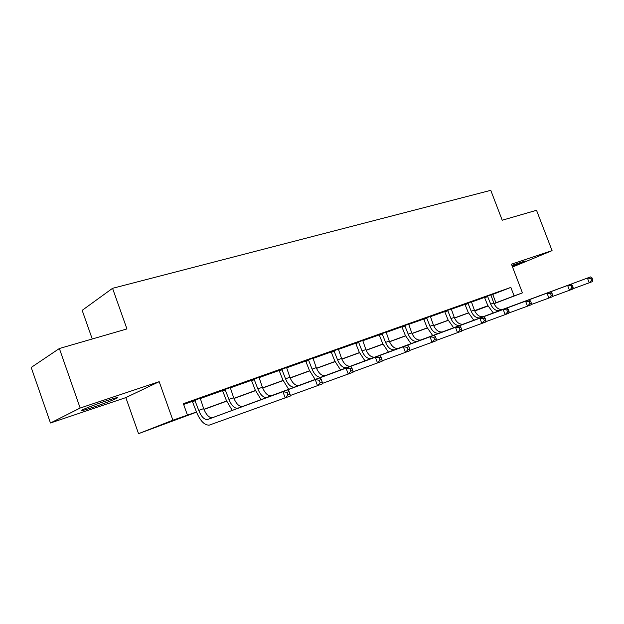<?xml version="1.0" encoding="UTF-8"?>
<svg xmlns="http://www.w3.org/2000/svg" width="624" height="624" viewBox="0 0 624 624"><rect width="100%" height="100%" fill="white"/><g stroke="black" fill="none" stroke-linecap="round" stroke-linejoin="round"><path stroke-width="0.94" d="M92.96 407.347C104.114 403.533 112.055 400.507 116.782 398.276C119.176 396.887 115.651 397.745 106.189 400.858C94.988 404.672 86.939 407.729 82.048 410.023C79.591 411.458 83.226 410.569 92.96 407.347M512.257 266.284L525.221 260.941L511.906 265.379M196.529 412.152L138.544 433.664L172.871 420.202L196.466 412.004M125.83 397.605L159.182 381.677L80.161 408.034L59.366 348.512L31.2 367.458L50.466 422.994L125.83 397.605L138.544 433.664M92.243 338.988L82.173 310.346L112.554 288.319L490.776 190.336L502.219 220.225L536.523 210.288L552.076 250.637L511.454 264.186L522.421 292.874L494.044 303.693M487.991 306.002L474.747 310.978M80.161 408.034L50.466 422.994M512.546 267.049L552.076 250.637M490.862 295.168L510.845 287.391L183.37 403.689L187.379 414.921M183.651 404.461L192.473 401.318M200.203 398.572L222.667 390.577M230.24 387.886L251.566 380.297M258.999 377.653L279.256 370.445M286.556 367.848L305.815 361M312.983 358.449L331.305 351.928M338.341 349.424L355.789 343.216M362.708 340.759L379.33 334.846M386.131 332.42L401.973 326.789M408.665 324.41L423.782 319.028M430.357 316.688L444.795 311.555M451.261 309.254L465.052 304.348M471.416 302.078L484.598 297.391M490.838 294.902L484.458 297.211M471.401 301.821L464.911 304.161M451.246 308.989L444.647 311.36M430.342 316.423L423.634 318.833M408.65 324.137L401.825 326.594M386.116 332.155L379.174 334.643M362.7 340.486L355.625 343.013M338.333 349.151L331.141 351.725M312.975 358.176L305.643 360.789M286.549 367.575L279.084 370.235M258.999 377.372L251.386 380.078M230.24 387.598L222.479 390.359M200.203 398.276L192.286 401.092M159.182 381.677L172.871 420.202M510.845 287.391L514.098 295.909L522.421 292.874M59.366 348.512L126.945 328.934L112.554 288.319M474.716 310.924L487.726 305.963L474.638 310.736M468.445 312.991L454.529 318.068M448.243 320.362L433.664 325.673M427.284 328.006L412.019 333.567M405.53 335.938L389.532 341.773M382.933 344.175L366.163 350.29M359.455 352.739L341.851 359.159M335.026 361.647L316.54 368.386M309.598 370.921L290.168 378.004M283.109 380.578L262.665 388.034M255.481 390.655L233.969 398.502M226.645 401.17L203.978 409.438M493.982 303.545L514.098 295.909M203.923 409.282L226.59 401.021M233.906 398.354L255.427 390.507M262.61 387.886L283.054 380.437M290.113 377.863L309.543 370.781M316.485 368.254L334.971 361.514M341.796 359.026L359.401 352.607M366.109 350.158L382.886 344.042M389.477 341.64L405.475 335.806M411.965 333.442L427.229 327.881M433.618 325.549L448.188 320.237M454.475 317.951L468.398 312.874M474.583 310.619L487.89 305.768M492.765 294.489L495.94 302.835M487.453 296.033L490.706 304.138C492.859 308.903 495.815 311.056 499.582 310.58L590.499 276.916L500.066 310.432M490.838 294.832L493.771 303.022C495.916 307.78 498.872 309.917 502.648 309.442L503.123 309.293M493.28 312.983L487.703 305.284L484.419 297.149M592.8 279.864L592.067 277.969L590.827 278.429L591.56 280.332L592.8 279.864L592.324 281.65L572.762 288.826M591.56 280.332L589.235 282.82L587.395 278.078L590.827 278.429M487.812 296.517L484.817 297.687M592.067 277.969L590.499 276.916M467.891 302.991L471.19 311.236C473.366 316.103 476.33 318.302 480.09 317.85L570.835 284.255L480.566 317.702M471.393 301.743L474.365 310.081C476.541 314.933 479.505 317.125 483.257 316.672L483.733 316.524M473.819 320.245L468.203 312.382L464.864 304.099M573.121 287.282L572.38 285.347L571.085 285.831L571.834 287.765L573.121 287.282L572.699 289.084L552.326 296.548M571.834 287.765L569.478 290.3L567.614 285.457L571.085 285.831M468.257 303.475L465.278 304.645M572.38 285.347L570.835 284.255M447.603 310.198L450.965 318.599C453.164 323.56 456.128 325.822 459.872 325.393L550.384 291.892L460.34 325.244M451.238 308.903L454.256 317.405C456.448 322.343 459.42 324.597 463.164 324.168L463.632 324.02M453.64 327.779L447.993 319.738L444.6 311.298M552.646 295.004L551.881 293.03L550.54 293.53L551.304 295.511L552.646 295.004L552.271 296.813L531.047 304.598M551.304 295.511L548.925 298.085L547.022 293.14L550.54 293.53M447.985 310.69L445.029 311.86M551.881 293.03L550.384 291.892M426.566 317.671L429.975 326.235C432.206 331.297 435.178 333.622 438.89 333.216L529.074 299.848L439.358 333.076M430.342 316.337L433.391 324.995C435.614 330.034 438.586 332.35 442.307 331.945L442.775 331.796M432.713 335.587L427.034 327.366L423.579 318.763M531.313 303.053L530.533 301.033L529.136 301.556L529.909 303.576L531.313 303.053L530.993 304.879L508.856 312.983M529.909 303.576L527.506 306.197L525.572 301.15L529.136 301.556M426.956 318.178L424.024 319.34M530.533 301.033L529.074 299.848M404.726 325.439L408.197 334.168C410.444 339.323 413.416 341.718 417.113 341.344L506.86 308.131L417.573 341.203M408.642 324.043L411.739 332.873C413.985 338.021 416.965 340.4 420.654 340.018L421.122 339.877M410.99 343.691L405.272 335.291L401.77 326.516M509.067 311.438L508.279 309.379L506.821 309.925L507.608 311.992L509.067 311.438L508.817 313.279L485.706 321.734M507.608 311.992L505.175 314.652L503.209 309.496L506.821 309.925M405.124 325.954L402.223 327.101M508.279 309.379L506.86 308.131M382.044 333.497L385.562 342.404C387.847 347.669 390.811 350.126 394.477 349.783L483.678 316.781L394.937 349.643M386.108 332.054L389.251 341.063C391.529 346.304 394.493 348.754 398.167 348.41L398.627 348.27M388.424 352.115L382.676 343.512L379.111 334.565M485.854 320.19L485.051 318.084L483.53 318.653L484.333 320.767L485.854 320.19L485.675 322.039L461.518 330.868M484.333 320.767L481.868 323.482L479.872 318.209L483.53 318.653M382.45 334.027L379.579 335.166M485.051 318.084L483.678 316.781M358.465 341.882L362.045 350.969C364.346 356.343 367.318 358.87 370.945 358.566L459.475 325.822L371.397 358.426M362.692 340.376L365.875 349.573C368.176 354.923 371.14 357.451 374.774 357.131L375.235 356.998M364.97 360.867L359.19 352.061L355.563 342.935M461.604 329.339L460.793 327.179L459.202 327.779L460.013 329.94L461.604 329.339L461.503 331.196L436.238 340.415M460.013 329.94L457.525 332.701L455.497 327.304L459.202 327.779M358.878 342.412L356.047 343.543M460.793 327.179L459.475 325.822M333.926 350.602L337.568 359.876C339.901 365.36 342.865 367.973 346.445 367.7L434.171 335.267L346.897 367.567M338.333 349.034L341.562 358.426C343.886 363.893 346.85 366.491 350.438 366.21L350.891 366.077M340.564 369.977L334.76 360.961L331.063 351.632M436.254 338.894L435.427 336.687L433.766 337.311L434.593 339.526L436.254 338.894L436.231 340.766L409.781 350.407M434.593 339.526L432.081 342.342L430.006 336.82L433.766 337.311M334.355 351.148L331.562 352.264M435.427 336.687L434.171 335.267M308.389 359.681L312.094 369.151C314.449 374.759 317.398 377.442 320.939 377.216L407.69 345.15L321.376 377.083M312.975 358.051L316.243 367.637C318.599 373.222 321.555 375.898 325.096 375.664L325.541 375.531M315.151 379.454L309.332 370.211L305.565 360.688M409.726 348.902L408.884 346.64L407.137 347.295L407.979 349.557L409.726 348.902L409.796 350.782L382.06 360.875M407.979 349.557L405.444 352.427L403.338 346.772L407.137 347.295M308.825 360.235L306.08 361.335M408.884 346.64L407.69 345.15M281.767 369.143L285.542 378.815C287.929 384.548 290.862 387.317 294.349 387.13L379.954 355.501L294.778 387.005M286.549 367.442L289.871 377.239C292.25 382.949 295.191 385.71 298.685 385.515L299.114 385.382M288.678 389.337L282.836 379.86L278.998 370.126M381.927 359.385L381.069 357.068L379.244 357.755L380.102 360.071L381.927 359.385L382.099 361.273L352.989 371.849M380.102 360.071L377.536 362.996L375.391 357.201L379.244 357.755M282.227 369.704L279.536 370.789M381.069 357.068L379.954 355.501M254.015 379.01L257.845 388.892C260.263 394.758 263.18 397.621 266.604 397.48L350.867 366.35L267.025 397.355M258.999 377.239L262.369 387.247C264.779 393.089 267.696 395.944 271.128 395.788L271.557 395.671M261.066 399.649L255.2 389.922L251.3 379.969M352.771 370.375L351.897 368.004L349.978 368.722L350.86 371.101L352.771 370.375L353.051 372.271L322.46 383.37M350.86 371.101L348.262 374.08L346.078 368.144L349.978 368.722M254.483 379.579L251.854 380.648M351.897 368.004L350.867 366.35M225.038 389.306L228.938 399.415C231.387 405.421 234.281 408.377 237.627 408.283L320.33 377.754L238.04 408.166M230.24 387.457L233.657 397.699C236.098 403.681 239 406.622 242.362 406.52L242.775 406.403M232.237 410.405L226.364 400.413L222.394 390.25M322.156 381.927L321.266 379.486L319.254 380.242L320.143 382.684L322.156 381.927L322.553 383.822L290.363 395.476M320.143 382.684L317.53 385.726L315.299 379.634L319.254 380.242M225.521 389.891L222.963 390.936M321.266 379.486L320.33 377.754M194.758 400.07L198.736 410.405C201.209 416.551 204.079 419.617 207.347 419.578L288.233 389.735L207.745 419.468M200.203 398.135L203.666 408.611C206.138 414.734 209.009 417.776 212.293 417.737L212.69 417.62M289.973 394.064L289.06 391.56L286.939 392.356L287.851 394.859L289.973 394.064L290.503 395.959L209.18 425.147C204.266 425.209 199.953 420.623 196.24 411.38L192.192 400.982M287.851 394.859L285.207 397.964L282.937 391.708L286.939 392.356M195.257 400.663L192.777 401.684M289.06 391.56L288.233 389.735M493.771 303.022L490.706 304.138M474.365 310.081L471.19 311.236M454.256 317.405L450.965 318.599M433.391 324.995L429.975 326.235M411.739 332.873L408.197 334.168M389.251 341.063L385.562 342.404M365.875 349.573L362.045 350.969M341.562 358.426L337.568 359.876M316.243 367.637L312.094 369.151M289.871 377.239L285.542 378.815M262.369 387.247L257.845 388.892M233.657 397.699L228.938 399.415M203.666 408.611L198.736 410.405M502.648 309.442L499.582 310.58M483.257 316.672L480.09 317.85M463.164 324.168L459.872 325.393M442.307 331.945L438.89 333.216M420.654 340.018L417.113 341.344M398.167 348.41L394.477 349.783M374.774 357.131L370.945 358.566M350.438 366.21L346.445 367.7M325.096 375.664L320.939 377.216M298.685 385.515L294.349 387.13M271.128 395.788L266.604 397.48M242.362 406.52L237.627 408.283M212.293 417.737L207.347 419.578"/></g></svg>
